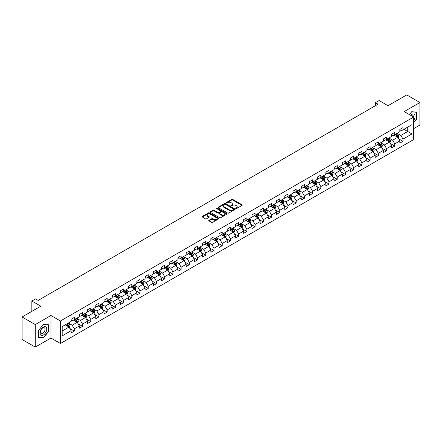 <?xml version="1.0" encoding="UTF-8"?>
<svg xmlns="http://www.w3.org/2000/svg" width="442" height="442" viewBox="0 0 442 442"><rect width="100%" height="100%" fill="white"/><g stroke="black" fill="none" stroke-linecap="round" stroke-linejoin="round"><path stroke-width="0.66" d="M235.818 208.569A0.514 0.293 0 0 0 236.542 208.569L242.034 205.397A0.729 0.42 0 0 0 242.249 205.099A0.729 0.42 0 0 0 242.034 204.801L232.73 199.43A0.729 0.42 0 0 0 231.691 199.43L226.199 202.602A0.514 0.293 0 0 0 226.923 203.016L227.636 202.607A2.343 1.354 0 0 1 230.945 202.607L231.718 203.055A2.343 1.354 0 0 1 232.404 204.011A2.343 1.354 0 0 1 231.718 204.966L231.006 205.375A0.514 0.293 0 0 0 231.73 205.795L232.442 205.386A2.343 1.354 0 0 1 235.752 205.386L236.525 205.834A2.343 1.354 0 0 1 237.21 206.784A2.343 1.354 0 0 1 236.525 207.74L235.818 208.154A0.514 0.293 0 0 0 235.818 208.569L235.818 208.154M208.994 220.265A0.729 0.42 0 0 0 208.779 220.564A0.729 0.42 0 0 0 208.994 220.862L211.607 222.37A0.729 0.42 0 0 0 212.641 222.37L218.74 218.845A0.729 0.42 0 0 0 218.956 218.547A0.729 0.42 0 0 0 218.74 218.249L209.436 212.878A0.729 0.42 0 0 0 208.403 212.878L202.298 216.398A0.729 0.42 0 0 0 202.088 216.696A0.729 0.42 0 0 0 202.298 216.994L205.453 218.818A0.729 0.42 0 0 0 206.486 218.818L209.099 217.309A0.729 0.42 0 0 0 209.315 217.011A0.729 0.42 0 0 0 209.099 216.713L207.536 215.806A1.956 1.127 0 0 1 206.961 215.011A1.956 1.127 0 0 1 208.171 213.967A1.956 1.127 0 0 1 210.298 214.21L216.425 217.751A1.956 1.127 0 0 1 217 218.547A1.956 1.127 0 0 1 215.795 219.591A1.956 1.127 0 0 1 213.663 219.348L212.641 218.757A0.729 0.42 0 0 0 211.607 218.757L208.994 220.265L208.994 220.862M413.684 128.611L419.9 125.02L419.9 102.516L406.734 94.914L388.032 105.71L379.076 100.538L375.391 102.671L378.026 104.19L38.167 300.405L35.531 298.886L31.846 301.013L31.846 311.35M35.266 324.583L35.266 347.086L50.968 338.025L50.968 315.516L35.266 324.583L22.1 316.98L40.802 306.184L31.846 301.013M50.968 315.516L60.449 320.991L413.684 117.053L413.684 139.556L60.449 343.5L60.449 320.991M419.9 102.516L404.203 111.577L413.684 117.053M227.685 213.083A0.729 0.42 0 0 0 228.718 213.083L234.824 209.563A0.729 0.42 0 0 0 235.033 209.265A0.729 0.42 0 0 0 234.824 208.967L225.514 203.591A0.729 0.42 0 0 0 224.481 203.591L218.381 207.116A0.729 0.42 0 0 0 218.166 207.414A0.729 0.42 0 0 0 218.381 207.712L227.685 213.083M216.801 208.679A0.514 0.293 0 0 1 217.32 208.751L226.774 214.21L220.68 217.729A0.729 0.42 0 0 1 219.646 217.729L210.337 212.353L212.95 210.856L212.95 210.248L210.337 211.757A0.729 0.42 0 0 0 210.127 212.055A0.729 0.42 0 0 0 210.337 212.353L210.337 211.757M212.95 210.856A0.729 0.42 0 0 1 213.983 210.856L213.983 210.248A0.729 0.42 0 0 0 212.95 210.248M213.983 210.248L217.757 212.431A0.729 0.42 0 0 0 218.796 212.431L220.525 211.431A0.729 0.42 0 0 0 220.74 211.132A0.729 0.42 0 0 0 220.525 210.834L216.597 208.563A0.514 0.293 0 0 1 217.32 208.143L226.779 213.608A0.729 0.42 0 0 1 226.995 213.906A0.729 0.42 0 0 1 226.779 214.204L226.779 213.608M35.266 347.086L22.1 339.484L22.1 316.98M69.902 328.55L74.3 331.091L74.3 328.87L79.356 325.953L79.356 328.168L82.516 326.345L82.516 324.124L87.577 321.207L87.577 323.428L90.737 321.599L90.737 319.384L95.792 316.461L95.792 318.682L98.953 316.859L98.953 314.638L104.008 311.715L104.008 313.936L107.168 312.113L107.168 309.892L112.224 306.975L112.224 309.196L115.39 307.367L115.39 305.151L120.445 302.229L120.445 304.45L123.605 302.626L123.605 300.405L128.661 297.483L128.661 299.704L131.821 297.88L131.821 295.659L136.876 292.742L136.876 294.963L140.037 293.134L140.037 290.919L145.098 287.996L145.098 290.217L148.258 288.394L148.258 286.173L153.313 283.25L153.313 285.471L156.474 283.648L156.474 281.427L161.529 278.51L161.529 280.731L164.689 278.902L164.689 276.681L169.75 273.764L169.75 275.985L172.91 274.162L172.91 271.94L177.966 269.018L177.966 271.239L181.126 269.416L181.126 267.195L186.181 264.277L186.181 266.498L189.342 264.67L189.342 262.449L194.397 259.531L194.397 261.752L197.557 259.929L197.557 257.708L202.618 254.785L202.618 257.006L205.779 255.183L205.779 252.962L210.834 250.045L210.834 252.26L213.994 250.437L213.994 248.216L219.05 245.299L219.05 247.52L222.21 245.697L222.21 243.476L227.271 240.553L227.271 242.774L230.431 240.951L230.431 238.73L235.487 235.813L235.487 238.028L238.647 236.205L238.647 233.984L243.702 231.067L243.702 233.288L246.863 231.464L246.863 229.243L251.918 226.321L251.918 228.542L255.078 226.718L255.078 224.497L260.139 221.58L260.139 223.796L263.299 221.972L263.299 219.751L268.355 216.834L268.355 219.055L271.515 217.226L271.515 215.011L276.57 212.088L276.57 214.309L279.731 212.486L279.731 210.265L284.792 207.348L284.792 209.563L287.952 207.74L287.952 205.519L293.007 202.602L293.007 204.823L296.168 202.994L296.168 200.778L301.223 197.856L301.223 200.077L304.383 198.254L304.383 196.033L309.439 193.115L309.439 195.331L312.599 193.508L312.599 191.287L317.66 188.369L317.66 190.59L320.82 188.762L320.82 186.546L325.876 183.623L325.876 185.844L329.036 184.021L329.036 181.8L334.091 178.877L334.091 181.098L337.252 179.275L337.252 177.054L342.312 174.137L342.312 176.358L345.473 174.529L345.473 172.314L350.528 169.391L350.528 171.612L353.688 169.789L353.688 167.568L358.744 164.645L358.744 166.866L361.904 165.043L361.904 162.822L366.959 159.905L366.959 162.126L370.12 160.297L370.12 158.081L375.181 155.159L375.181 157.38L378.341 155.556L378.341 153.335L383.396 150.413L383.396 152.634L386.557 150.81L386.557 148.589L391.612 145.672L391.612 147.893L394.772 146.064L394.772 143.843L399.833 140.926L399.833 143.147L402.993 141.324L402.993 139.103L411.944 133.932L411.944 124.688L407.734 127.119L407.734 131.501L411.944 133.932M74.3 331.091L71.14 332.914L71.14 330.693L62.184 335.865L62.184 326.621L71.14 321.45L71.14 319.229L74.3 317.406L74.3 319.627L79.356 316.704L79.356 314.483L82.516 312.66L82.516 314.881L87.577 311.958L87.577 309.743L90.737 307.914L90.737 310.135L95.792 307.218L95.792 304.997L98.953 303.173L98.953 305.394L104.008 302.472L104.008 300.251L107.168 298.427L107.168 300.648L112.224 297.726L112.224 295.51L115.39 293.681L115.39 295.902L120.445 292.985L120.445 290.764L123.605 288.941L123.605 291.162L128.661 288.239L128.661 286.018L131.821 284.195L131.821 286.416L136.876 283.493L136.876 281.278L140.037 279.449L140.037 281.67L145.098 278.753L145.098 276.532L148.258 274.709L148.258 276.924L153.313 274.007L153.313 271.786L156.474 269.963L156.474 272.184L161.529 269.261L161.529 267.045L164.689 265.217L164.689 267.438L169.75 264.52L169.75 262.299L172.91 260.476L172.91 262.692L177.966 259.774L177.966 257.553L181.126 255.73L181.126 257.951L186.181 255.028L186.181 252.813L189.342 250.984L189.342 253.205L194.397 250.288L194.397 248.067L197.557 246.244L197.557 248.459L202.618 245.542L202.618 243.321L205.779 241.498L205.779 243.719L210.834 240.796L210.834 238.575L213.994 236.752L213.994 238.973L219.05 236.056L219.05 233.835L222.21 232.011L222.21 234.227L227.271 231.31L227.271 229.089L230.431 227.265L230.431 229.486L235.487 226.564L235.487 224.343L238.647 222.519L238.647 224.74L243.702 221.823L243.702 219.602L246.863 217.779L246.863 219.994L251.918 217.077L251.918 214.856L255.078 213.033L255.078 215.254L260.139 212.331L260.139 210.11L263.299 208.287L263.299 210.508L268.355 207.591L268.355 205.37L271.515 203.541L271.515 205.762L276.57 202.845L276.57 200.624L279.731 198.801L279.731 201.022L284.792 198.099L284.792 195.878L287.952 194.055L287.952 196.276L293.007 193.358L293.007 191.137L296.168 189.309L296.168 191.53L301.223 188.612L301.223 186.391L304.383 184.568L304.383 186.789L309.439 183.866L309.439 181.645L312.599 179.822L312.599 182.043L317.66 179.126L317.66 176.905L320.82 175.076L320.82 177.297L325.876 174.38L325.876 172.159L329.036 170.336L329.036 172.557L334.091 169.634L334.091 167.413L337.252 165.59L337.252 167.811L342.312 164.888L342.312 162.673L345.473 160.844L345.473 163.065L350.528 160.148L350.528 157.927L353.688 156.103L353.688 158.324L358.744 155.402L358.744 153.181L361.904 151.357L361.904 153.578L366.959 150.656L366.959 148.44L370.12 146.611L370.12 148.832L375.181 145.915L375.181 143.694L378.341 141.871L378.341 144.086L383.396 141.169L383.396 138.948L386.557 137.125L386.557 139.346L391.612 136.423L391.612 134.208L394.772 132.379L394.772 134.6L399.833 131.683L399.833 129.462L402.993 127.639L402.993 129.854L411.944 124.688M73.46 320.113L77.251 322.301L72.195 325.218L68.4 323.03M71.14 320.235L72.195 320.842L74.3 319.627M72.195 325.218L74.3 328.87M77.251 322.301L79.356 325.953M81.676 315.367L85.466 317.555L80.411 320.478L76.621 318.284M79.356 315.489L80.411 316.096L82.516 314.881M80.411 320.478L82.516 324.124M85.466 317.555L87.577 321.207M89.892 310.621L93.687 312.814L88.627 315.732L84.836 313.544M87.577 310.743L88.627 311.35L90.737 310.135M88.627 315.732L90.737 319.384M93.687 312.814L95.792 316.461M98.107 305.881L101.903 308.068L96.848 310.986L93.052 308.798M95.792 306.002L96.848 306.61L98.953 305.394M96.848 310.986L98.953 314.638M101.903 308.068L104.008 311.715M106.329 301.135L110.119 303.322L105.063 306.245L101.268 304.052M104.008 301.256L105.063 301.864L107.168 300.648M105.063 306.245L107.168 309.892M110.119 303.322L112.224 306.975M114.544 296.389L118.334 298.582L113.279 301.499L109.489 299.311M112.224 296.51L113.279 297.118L115.39 295.902M113.279 301.499L115.39 305.151M118.334 298.582L120.445 302.229M122.76 291.648L126.556 293.836L121.495 296.753L117.705 294.565M120.445 291.77L121.495 292.377L123.605 291.162M121.495 296.753L123.605 300.405M126.556 293.836L128.661 297.483M130.981 286.902L134.771 289.09L129.716 292.013L125.92 289.819M128.661 287.024L129.716 287.632L131.821 286.416M129.716 292.013L131.821 295.659M134.771 289.09L136.876 292.742M139.197 282.156L142.987 284.35L137.932 287.267L134.141 285.079M136.876 282.278L137.932 282.886L140.037 281.67M137.932 287.267L140.037 290.919M142.987 284.35L145.098 287.996M147.413 277.416L151.208 279.604L146.147 282.521L142.357 280.333M145.098 277.537L146.147 278.145L148.258 276.924M146.147 282.521L148.258 286.173M151.208 279.604L153.313 283.25M155.628 272.67L159.424 274.858L154.368 277.78L150.573 275.587M153.313 272.791L154.368 273.399L156.474 272.184M154.368 277.78L156.474 281.427M159.424 274.858L161.529 278.51M163.849 267.924L167.64 270.117L162.584 273.034L158.788 270.847M161.529 268.045L162.584 268.653L164.689 267.438M162.584 273.034L164.689 276.681M167.64 270.117L169.75 273.764M172.065 263.183L175.855 265.371L170.8 268.288L167.01 266.101M169.75 263.305L170.8 263.913L172.91 262.692M170.8 268.288L172.91 271.94M175.855 265.371L177.966 269.018M180.281 258.437L184.076 260.625L179.016 263.548L175.225 261.355M177.966 258.559L179.016 259.167L181.126 257.951M179.016 263.548L181.126 267.195M184.076 260.625L186.181 264.277M188.502 253.691L192.292 255.879L187.237 258.802L183.441 256.614M186.181 253.813L187.237 254.421L189.342 253.205M187.237 258.802L189.342 262.449M192.292 255.879L194.397 259.531M196.718 248.945L200.508 251.139L195.452 254.056L191.662 251.868M194.397 249.073L195.452 249.68L197.557 248.459M195.452 254.056L197.557 257.708M200.508 251.139L202.618 254.785M204.933 244.205L208.729 246.393L203.668 249.316L199.878 247.122M202.618 244.327L203.668 244.934L205.779 243.719M203.668 249.316L205.779 252.962M208.729 246.393L210.834 250.045M213.149 239.459L216.945 241.647L211.889 244.57L208.094 242.382M210.834 239.581L211.889 240.188L213.994 238.973M211.889 244.57L213.994 248.216M216.945 241.647L219.05 245.299M221.37 234.713L225.16 236.906L220.105 239.824L216.309 237.636M219.05 234.835L220.105 235.448L222.21 234.227M220.105 239.824L222.21 243.476M225.16 236.906L227.271 240.553M229.586 229.973L233.376 232.16L228.321 235.083L224.53 232.89M227.271 230.094L228.321 230.702L230.431 229.486M228.321 235.083L230.431 238.73M233.376 232.16L235.487 235.813M236.542 230.337L232.746 228.149M238.647 233.984L236.536 230.337L241.597 227.415L237.802 225.227M235.487 225.348L236.542 225.956M241.597 227.415L243.702 231.067M238.647 224.74L236.536 225.956M246.023 220.481L249.813 222.674L244.757 225.591L240.962 223.403M243.702 220.602L244.757 221.215L246.863 219.994M244.757 225.591L246.863 229.243M249.813 222.674L251.918 226.321M254.238 215.74L258.029 217.928L252.973 220.845L249.183 218.657M251.918 215.862L252.973 216.47L255.078 215.254M252.973 220.845L255.078 224.497M258.029 217.928L260.139 221.58M262.454 210.994L266.25 213.182L261.189 216.105L257.399 213.911M260.139 211.116L261.189 211.724L263.299 210.508M261.189 216.105L263.299 219.751M266.25 213.182L268.355 216.834M270.67 206.248L274.465 208.442L269.41 211.359L265.614 209.171M268.355 206.37L269.41 206.978L271.515 205.762M269.41 211.359L271.515 215.011M274.465 208.442L276.57 212.088M278.891 201.508L282.681 203.696L277.626 206.613L273.83 204.425M276.57 201.629L277.626 202.237L279.731 201.022M277.626 206.613L279.731 210.265M282.681 203.696L284.792 207.348M287.107 196.762L290.897 198.95L285.841 201.872L282.051 199.679M284.792 196.883L285.841 197.491L287.952 196.276M285.841 201.872L287.952 205.519M290.897 198.95L293.007 202.602M295.322 192.016L299.118 194.209L294.063 197.126L290.267 194.939M293.007 192.137L294.063 192.745L296.168 191.53M294.063 197.126L296.168 200.778M299.118 194.209L301.223 197.856M303.543 187.275L307.334 189.463L302.278 192.38L298.483 190.193M301.223 187.397L302.278 188.005L304.383 186.789M302.278 192.38L304.383 196.033M307.334 189.463L309.439 193.115M311.759 182.529L315.549 184.717L310.494 187.64L306.704 185.447M309.439 182.651L310.494 183.259L312.599 182.043M310.494 187.64L312.599 191.287M315.549 184.717L317.66 188.369M319.975 177.783L323.771 179.977L318.71 182.894L314.919 180.706M317.66 177.905L318.71 178.513L320.82 177.297M318.71 182.894L320.82 186.546M323.771 179.977L325.876 183.623M328.191 173.043L331.986 175.231L326.931 178.148L323.135 175.96M325.876 173.165L326.931 173.772L329.036 172.557M326.931 178.148L329.036 181.8M331.986 175.231L334.091 178.877M336.412 168.297L340.202 170.485L335.147 173.408L331.356 171.214M334.091 168.419L335.147 169.026L337.252 167.811M335.147 173.408L337.252 177.054M340.202 170.485L342.312 174.137M344.627 163.551L348.418 165.744L343.362 168.662L339.572 166.474M342.312 163.673L343.362 164.28L345.473 163.065M343.362 168.662L345.473 172.314M348.418 165.744L350.528 169.391M352.843 158.811L356.639 160.998L351.583 163.916L347.788 161.728M350.528 158.932L351.583 159.54L353.688 158.324M351.583 163.916L353.688 167.568M356.639 160.998L358.744 164.645M361.064 154.065L364.854 156.253L359.799 159.175L356.003 156.982M358.744 154.186L359.799 154.794L361.904 153.578M359.799 159.175L361.904 162.822M364.854 156.253L366.959 159.905M369.28 149.319L373.07 151.512L368.015 154.429L364.225 152.241M366.959 149.44L368.015 150.048L370.12 148.832M368.015 154.429L370.12 158.081M373.07 151.512L375.181 155.159M377.496 144.578L381.291 146.766L376.23 149.683L372.44 147.495M375.181 144.7L376.23 145.308L378.341 144.086M376.23 149.683L378.341 153.335M381.291 146.766L383.396 150.413M385.711 139.832L389.507 142.02L384.452 144.943L380.656 142.749M383.396 139.954L384.452 140.562L386.557 139.346M384.452 144.943L386.557 148.589M389.507 142.02L391.612 145.672M393.933 135.086L397.723 137.28L392.667 140.197L388.877 138.009M391.612 135.208L392.667 135.816L394.772 134.6M392.667 140.197L394.772 143.843M397.723 137.28L399.833 140.926M403.938 129.307L407.734 131.501L400.883 135.451L397.093 133.263M399.833 130.467L400.883 131.075L402.993 129.854M400.883 135.451L402.993 139.103M50.968 338.025L60.449 343.5M375.391 102.671L375.391 105.71M62.184 330.997L69.035 327.047L65.239 324.853M69.035 327.047L71.14 330.693M398.596 138.782L402.993 141.324M390.374 143.528L394.772 146.064M382.159 148.269L386.557 150.81M373.943 153.015L378.341 155.556M365.722 157.761L370.12 160.297M357.506 162.501L361.904 165.043M349.291 167.247L353.688 169.789M341.075 171.993L345.473 174.529M332.854 176.734L337.252 179.275M324.638 181.48L329.036 184.021M316.422 186.226L320.82 188.762M308.201 190.966L312.599 193.508M299.985 195.712L304.383 198.254M291.77 200.458L296.168 202.994M283.554 205.204L287.952 207.74M275.333 209.944L279.731 212.486M267.117 214.69L271.515 217.226M258.901 219.436L263.299 221.972M250.68 224.177L255.078 226.718M242.465 228.923L246.863 231.464M234.249 233.669L238.647 236.205M226.028 238.409L230.431 240.951M217.812 243.155L222.21 245.697M209.596 247.901L213.994 250.437M201.381 252.642L205.779 255.183M193.16 257.388L197.557 259.929M184.944 262.134L189.342 264.67M176.728 266.874L181.126 269.416M168.507 271.62L172.91 274.162M160.291 276.366L164.689 278.902M152.076 281.106L156.474 283.648M143.86 285.852L148.258 288.394M135.639 290.598L140.037 293.134M127.423 295.339L131.821 297.88M119.207 300.085L123.605 302.626M110.986 304.831L115.39 307.367M102.771 309.571L107.168 312.113M94.555 314.317L98.953 316.859M86.339 319.063L90.737 321.599M78.118 323.804L82.516 326.345M413.684 122.837L416.817 118.937L416.817 112.157L411.734 111.704L409.419 114.588L411.629 111.854L416.557 112.296L416.557 118.859L413.684 122.434M38.349 337.445L43.432 337.898L48.515 331.572L48.515 324.798L43.432 324.345L38.349 330.666L38.349 337.445M42.896 337.589L43.432 337.898M236.022 208.641L236.525 208.348A2.343 1.354 0 0 0 237.21 207.397L237.21 206.784M232.404 204.011L232.404 204.618A2.343 1.354 0 0 1 231.718 205.574L231.21 205.867M242.034 204.801L242.034 205.397L232.73 200.038A0.729 0.42 0 0 0 231.691 200.038L226.403 203.088M234.824 208.967L234.824 209.563L225.514 204.198A0.729 0.42 0 0 0 224.481 204.198L218.387 207.718L218.381 207.116M233.531 209.475A0.514 0.293 0 0 0 233.531 209.055L225.359 204.337A0.514 0.293 0 0 0 224.635 204.337L223.884 204.773A2.343 1.354 0 0 0 223.199 205.729A2.343 1.354 0 0 0 223.884 206.685L229.47 209.906A2.343 1.354 0 0 0 232.779 209.906L233.531 209.475L233.531 210.083A0.514 0.293 0 0 0 233.68 209.873L233.68 209.265M223.199 205.729L223.199 206.337A2.343 1.354 0 0 0 223.884 207.292L223.884 206.685M233.531 210.083L232.779 210.514A2.343 1.354 0 0 1 229.47 210.514L223.884 207.292M213.983 210.856L217.757 213.038A0.729 0.42 0 0 0 218.796 213.038L220.525 212.038A0.729 0.42 0 0 0 220.74 211.74L220.74 211.132M221.674 214.69A1.956 1.127 0 0 0 223.807 214.934A1.956 1.127 0 0 0 225.017 213.889A1.956 1.127 0 0 0 224.442 213.094L222.282 211.845A0.729 0.42 0 0 0 221.249 211.845L219.519 212.845A0.729 0.42 0 0 0 219.304 213.143A0.729 0.42 0 0 0 219.519 213.442L221.674 214.69L221.674 215.298A1.956 1.127 0 0 0 223.807 215.541A1.956 1.127 0 0 0 225.017 214.497L225.017 213.889M219.304 213.143L219.304 213.751A0.729 0.42 0 0 0 219.519 214.05L219.519 213.442M221.674 215.298L219.519 214.05M217 218.547L217 219.155A1.956 1.127 0 0 1 215.795 220.199A1.956 1.127 0 0 1 213.663 219.956L212.641 219.365A0.729 0.42 0 0 0 211.607 219.365L209.005 220.867M206.961 215.011L206.961 215.619A1.956 1.127 0 0 0 207.536 216.42L207.536 215.806M209.088 217.315L207.536 216.42M218.74 218.249L218.74 218.845L209.436 213.486A0.729 0.42 0 0 0 208.403 213.486L202.309 217L202.298 216.398M398.143 137.998L398.767 136.418A1.972 1.138 -120 0 0 398.137 134.738L397.049 133.285M395.154 135.793L394.413 134.81M395.419 134.23L396.502 135.683A1.972 1.138 60 0 1 397.071 136.871L397.701 136.506A1.972 1.138 -120 0 0 397.137 135.318L396.049 133.865M395.557 134.153L396.761 135.76A1.006 0.58 60 0 1 396.944 136.064L397.701 136.506M413.684 120.401A4.84 2.796 120 0 0 414.596 118.688A4.84 2.796 120 0 0 414.292 114.401A4.84 2.796 120 0 0 410.585 115.263M416.231 112.108L416.557 112.296M413.347 116.859A3.315 1.912 120 0 0 412.662 115.191A3.315 1.912 120 0 0 410.878 115.434M43.327 335.014A4.84 2.796 120 0 0 46.753 329.08A4.84 2.796 120 0 0 43.327 327.108A4.84 2.796 120 0 0 39.902 333.036A4.84 2.796 120 0 0 43.327 335.014M42.703 333.406A3.315 1.912 120 0 0 44.869 330.483A3.315 1.912 120 0 0 44.36 327.826A3.315 1.912 120 0 0 42.703 327.992A3.315 1.912 120 0 0 40.537 330.914A3.315 1.912 120 0 0 41.045 333.572A3.315 1.912 120 0 0 42.703 333.406M38.404 330.622L43.327 324.494L48.255 324.931L48.255 331.5L43.327 337.627L38.404 337.185L38.404 330.622M47.929 324.743L48.255 324.931M389.921 142.744L390.551 141.164A1.972 1.138 -120 0 0 389.921 139.484L388.833 138.031M386.938 140.539L386.197 139.55M387.198 138.976L388.286 140.423A1.972 1.138 60 0 1 388.849 141.611L389.485 141.247A1.972 1.138 -120 0 0 388.921 140.059L387.833 138.611M387.336 138.893L388.546 140.506A1.006 0.58 60 0 1 388.728 140.81L389.485 141.247M381.706 147.484L382.33 145.91A1.972 1.138 -120 0 0 381.7 144.225L380.617 142.777M378.722 145.28L377.982 144.296M378.982 143.716L380.07 145.169A1.972 1.138 60 0 1 380.634 146.357L381.264 145.993A1.972 1.138 -120 0 0 380.7 144.805L379.612 143.352M379.12 143.639L380.324 145.247A1.006 0.58 60 0 1 380.507 145.556L381.264 145.993M373.49 152.23L374.114 150.65A1.972 1.138 -120 0 0 373.484 148.971L372.396 147.517M370.501 150.026L369.766 149.042M370.766 148.462L371.855 149.915A1.972 1.138 60 0 1 372.418 151.103L373.048 150.739A1.972 1.138 -120 0 0 372.484 149.551L371.396 148.098M370.904 148.385L372.109 149.993A1.006 0.58 60 0 1 372.291 150.297L373.048 150.739M365.269 156.976L365.899 155.396A1.972 1.138 -120 0 0 365.269 153.717L364.18 152.263M362.285 154.772L361.545 153.783M362.545 153.208L363.633 154.656A1.972 1.138 60 0 1 364.202 155.844L364.832 155.479A1.972 1.138 -120 0 0 364.269 154.291L363.18 152.844M362.683 153.125L363.893 154.739A1.006 0.58 60 0 1 364.075 155.043L364.832 155.479M357.053 161.717L357.683 160.142A1.972 1.138 -120 0 0 357.048 158.457L355.965 157.009M354.07 159.512L353.329 158.529M354.329 157.949L355.418 159.402A1.972 1.138 60 0 1 355.981 160.59L356.617 160.225A1.972 1.138 -120 0 0 356.048 159.037L354.965 157.584M354.467 157.871L355.672 159.479A1.006 0.58 60 0 1 355.854 159.789L356.617 160.225M348.837 166.463L349.462 164.883A1.972 1.138 -120 0 0 348.832 163.203L347.743 161.75M345.848 164.258L345.114 163.275M346.114 162.695L347.202 164.148A1.972 1.138 60 0 1 347.766 165.336L348.395 164.971A1.972 1.138 -120 0 0 347.832 163.783L346.743 162.33M346.252 162.617L347.456 164.225A1.006 0.58 60 0 1 347.639 164.529L348.395 164.971M340.622 171.209L341.246 169.629A1.972 1.138 -120 0 0 340.616 167.949L339.528 166.496M337.633 169.004L336.892 168.015M337.898 167.441L338.981 168.888A1.972 1.138 60 0 1 339.55 170.076L340.18 169.711A1.972 1.138 -120 0 0 339.616 168.524L338.528 167.076M338.031 167.358L339.241 168.971A1.006 0.58 60 0 1 339.423 169.275L340.18 169.711M332.401 175.949L333.03 174.375A1.972 1.138 -120 0 0 332.401 172.689L331.312 171.242M329.417 173.745L328.677 172.761M329.677 172.181L330.765 173.634A1.972 1.138 60 0 1 331.329 174.822L331.964 174.457A1.972 1.138 -120 0 0 331.395 173.27L330.312 171.816M329.815 172.104L331.025 173.712A1.006 0.58 60 0 1 331.207 174.021L331.964 174.457M324.185 180.695L324.809 179.115A1.972 1.138 -120 0 0 324.179 177.435L323.096 175.982M321.201 178.491L320.461 177.507M321.461 176.927L322.549 178.38A1.972 1.138 60 0 1 323.113 179.568L323.743 179.203A1.972 1.138 -120 0 0 323.179 178.016L322.091 176.562M321.599 176.85L322.804 178.458A1.006 0.58 60 0 1 322.986 178.761L323.743 179.203M315.969 185.441L316.594 183.861A1.972 1.138 -120 0 0 315.964 182.181L314.875 180.728M312.98 183.237L312.245 182.248M313.245 181.673L314.334 183.121A1.972 1.138 60 0 1 314.897 184.308L315.527 183.944A1.972 1.138 -120 0 0 314.964 182.756L313.875 181.308M313.384 181.59L314.588 183.203A1.006 0.58 60 0 1 314.77 183.507L315.527 183.944M307.748 190.182L308.378 188.607A1.972 1.138 -120 0 0 307.748 186.927L306.66 185.474M304.765 187.977L304.024 186.994M305.024 186.413L306.113 187.867A1.972 1.138 60 0 1 306.676 189.054L307.312 188.69A1.972 1.138 -120 0 0 306.748 187.502L305.66 186.049M305.162 186.336L306.372 187.949A1.006 0.58 60 0 1 306.555 188.253L307.312 188.69M299.532 194.928L300.157 193.347A1.972 1.138 -120 0 0 299.527 191.668L298.444 190.22M296.549 192.723L295.808 191.74M296.809 191.159L297.897 192.613A1.972 1.138 60 0 1 298.461 193.8L299.096 193.436A1.972 1.138 -120 0 0 298.527 192.248L297.444 190.795M296.947 191.082L298.151 192.69A1.006 0.58 60 0 1 298.333 192.994L299.096 193.436M291.317 199.673L291.941 198.093A1.972 1.138 -120 0 0 291.311 196.414L290.223 194.961M288.328 197.469L287.593 196.48M288.593 195.905L289.681 197.353A1.972 1.138 60 0 1 290.245 198.541L290.875 198.176A1.972 1.138 -120 0 0 290.311 196.988L289.223 195.541M288.731 195.823L289.935 197.436A1.006 0.58 60 0 1 290.118 197.74L290.875 198.176M283.101 204.414L283.725 202.839A1.972 1.138 -120 0 0 283.095 201.16L282.007 199.707M280.112 202.215L279.372 201.226M280.377 200.646L281.46 202.099A1.972 1.138 60 0 1 282.029 203.287L282.659 202.922A1.972 1.138 -120 0 0 282.095 201.734L281.007 200.281M280.51 200.569L281.72 202.182A1.006 0.58 60 0 1 281.902 202.486L282.659 202.922M274.88 209.16L275.51 207.58A1.972 1.138 -120 0 0 274.88 205.9L273.791 204.453M271.896 206.955L271.156 205.972M272.156 205.392L273.244 206.845A1.972 1.138 60 0 1 273.808 208.033L274.443 207.668A1.972 1.138 -120 0 0 273.874 206.48L272.791 205.027M272.294 205.315L273.499 206.922A1.006 0.58 60 0 1 273.686 207.232L274.443 207.668M266.664 213.906L267.288 212.326A1.972 1.138 -120 0 0 266.659 210.646L265.576 209.193M263.681 211.701L262.94 210.712M263.94 210.138L265.029 211.591A1.972 1.138 60 0 1 265.592 212.773L266.222 212.409A1.972 1.138 -120 0 0 265.659 211.221L264.57 209.773M264.078 210.055L265.283 211.668A1.006 0.58 60 0 1 265.465 211.972L266.222 212.409M258.448 218.652L259.073 217.072A1.972 1.138 -120 0 0 258.443 215.392L257.355 213.939M255.459 216.447L254.725 215.458M255.725 214.884L256.808 216.331A1.972 1.138 60 0 1 257.377 217.519L258.006 217.155A1.972 1.138 -120 0 0 257.443 215.967L256.354 214.514M255.863 214.801L257.067 216.414A1.006 0.58 60 0 1 257.25 216.718L258.006 217.155M250.227 223.392L250.857 221.818A1.972 1.138 -120 0 0 250.227 220.133L249.139 218.685M247.244 221.188L246.503 220.204M247.503 219.624L248.592 221.077A1.972 1.138 60 0 1 249.155 222.265L249.791 221.901A1.972 1.138 -120 0 0 249.227 220.713L248.139 219.26M247.642 219.547L248.852 221.155A1.006 0.58 60 0 1 249.034 221.464L249.791 221.901M242.012 228.138L242.636 226.558A1.972 1.138 -120 0 0 242.006 224.879L240.923 223.425M239.028 225.934L238.288 224.945M239.288 224.37L240.376 225.823A1.972 1.138 60 0 1 240.94 227.006L241.575 226.641A1.972 1.138 -120 0 0 241.006 225.459L239.923 224.006M239.426 224.293L240.63 225.901A1.006 0.58 60 0 1 240.813 226.205L241.575 226.641M233.796 232.884L234.42 231.304A1.972 1.138 -120 0 0 233.79 229.625L232.702 228.171M230.807 230.68L230.072 229.691M231.072 229.116L232.16 230.564A1.972 1.138 60 0 1 232.724 231.752L233.354 231.387A1.972 1.138 -120 0 0 232.79 230.199L231.702 228.752M231.21 229.033L232.415 230.647A1.006 0.58 60 0 1 232.597 230.951L233.354 231.387M225.575 237.625L226.205 236.05A1.972 1.138 -120 0 0 225.575 234.365L224.486 232.917M222.591 235.42L221.851 234.437M222.856 233.857L223.939 235.31A1.972 1.138 60 0 1 224.508 236.498L225.138 236.133A1.972 1.138 -120 0 0 224.575 234.945L223.486 233.492M222.989 233.779L224.199 235.387A1.006 0.58 60 0 1 224.381 235.697L225.138 236.133M217.359 242.371L217.989 240.791A1.972 1.138 -120 0 0 217.359 239.111L216.271 237.658M214.376 240.166L213.635 239.183M214.635 238.603L215.724 240.056A1.972 1.138 60 0 1 216.287 241.244L216.923 240.873A1.972 1.138 -120 0 0 216.353 239.691L215.271 238.238M214.773 238.525L215.978 240.133A1.006 0.58 60 0 1 216.166 240.437L216.923 240.873M209.143 247.117L209.768 245.537A1.972 1.138 -120 0 0 209.138 243.857L208.055 242.404M206.16 244.912L205.419 243.923M206.42 243.349L207.508 244.796A1.972 1.138 60 0 1 208.072 245.984L208.701 245.619A1.972 1.138 -120 0 0 208.138 244.432L207.049 242.984M206.558 243.266L207.762 244.879A1.006 0.58 60 0 1 207.944 245.183L208.701 245.619M200.928 251.857L201.552 250.282A1.972 1.138 -120 0 0 200.922 248.597L199.834 247.15M197.939 249.653L197.204 248.669M198.204 248.089L199.287 249.542A1.972 1.138 60 0 1 199.856 250.73L200.486 250.365A1.972 1.138 -120 0 0 199.922 249.178L198.834 247.724M198.342 248.012L199.546 249.62A1.006 0.58 60 0 1 199.729 249.929L200.486 250.365M192.706 256.603L193.336 255.023A1.972 1.138 -120 0 0 192.706 253.343L191.618 251.89M189.723 254.399L188.983 253.415M189.983 252.835L191.071 254.288A1.972 1.138 60 0 1 191.635 255.476L192.27 255.106A1.972 1.138 -120 0 0 191.706 253.923L190.618 252.47M190.121 252.758L191.331 254.365A1.006 0.58 60 0 1 191.513 254.669L192.27 255.106M184.491 261.349L185.115 259.769A1.972 1.138 -120 0 0 184.485 258.089L183.402 256.636M181.507 259.145L180.767 258.156M181.767 257.581L182.855 259.029A1.972 1.138 60 0 1 183.419 260.216L184.054 259.852A1.972 1.138 -120 0 0 183.485 258.664L182.402 257.216M181.905 257.498L183.11 259.111A1.006 0.58 60 0 1 183.292 259.415L184.054 259.852M176.275 266.09L176.899 264.515A1.972 1.138 -120 0 0 176.27 262.83L175.181 261.382M173.286 263.885L172.551 262.902M173.551 262.321L174.64 263.775A1.972 1.138 60 0 1 175.203 264.962L175.833 264.598A1.972 1.138 -120 0 0 175.27 263.41L174.181 261.957M173.689 262.244L174.894 263.852A1.006 0.58 60 0 1 175.076 264.161L175.833 264.598M168.054 270.835L168.684 269.255A1.972 1.138 -120 0 0 168.054 267.576L166.965 266.123M165.07 268.631L164.33 267.648M165.336 267.067L166.419 268.521A1.972 1.138 60 0 1 166.988 269.708L167.617 269.344A1.972 1.138 -120 0 0 167.054 268.156L165.965 266.703M165.468 266.99L166.678 268.598A1.006 0.58 60 0 1 166.861 268.902L167.617 269.344M159.838 275.581L160.468 274.001A1.972 1.138 -120 0 0 159.838 272.322L158.75 270.869M156.855 273.377L156.114 272.388M157.114 271.813L158.203 273.261A1.972 1.138 60 0 1 158.766 274.449L159.402 274.084A1.972 1.138 -120 0 0 158.833 272.896L157.75 271.449M157.253 271.731L158.457 273.344A1.006 0.58 60 0 1 158.645 273.648L159.402 274.084M151.623 280.322L152.247 278.747A1.972 1.138 -120 0 0 151.617 277.062L150.534 275.615M148.634 278.117L147.899 277.134M148.899 276.554L149.987 278.007A1.972 1.138 60 0 1 150.551 279.195L151.181 278.83A1.972 1.138 -120 0 0 150.617 277.642L149.529 276.189M149.037 276.477L150.241 278.084A1.006 0.58 60 0 1 150.424 278.394L151.181 278.83M143.407 285.068L144.031 283.488A1.972 1.138 -120 0 0 143.401 281.808L142.313 280.355M140.418 282.863L139.683 281.88M140.683 281.3L141.766 282.753A1.972 1.138 60 0 1 142.335 283.941L142.965 283.576A1.972 1.138 -120 0 0 142.401 282.388L141.313 280.935M140.821 281.222L142.026 282.83A1.006 0.58 60 0 1 142.208 283.134L142.965 283.576M135.186 289.814L135.816 288.234A1.972 1.138 -120 0 0 135.186 286.554L134.097 285.101M132.202 287.609L131.462 286.62M132.462 286.046L133.55 287.493A1.972 1.138 60 0 1 134.114 288.681L134.749 288.317A1.972 1.138 -120 0 0 134.186 287.129L133.097 285.681M132.6 285.963L133.81 287.576A1.006 0.58 60 0 1 133.992 287.88L134.749 288.317M126.97 294.554L127.594 292.98A1.972 1.138 -120 0 0 126.965 291.295L125.882 289.847M123.987 292.35L123.246 291.366M124.246 290.786L125.335 292.239A1.972 1.138 60 0 1 125.898 293.427L126.534 293.063A1.972 1.138 -120 0 0 125.964 291.875L124.882 290.422M124.384 290.709L125.589 292.317A1.006 0.58 60 0 1 125.771 292.626L126.534 293.063M118.754 299.3L119.379 297.72A1.972 1.138 -120 0 0 118.749 296.041L117.66 294.587M115.765 297.096L115.03 296.112M116.031 295.532L117.119 296.985A1.972 1.138 60 0 1 117.683 298.173L118.312 297.809A1.972 1.138 -120 0 0 117.749 296.621L116.66 295.168M116.169 295.455L117.373 297.063A1.006 0.58 60 0 1 117.555 297.367L118.312 297.809M110.533 304.046L111.163 302.466A1.972 1.138 -120 0 0 110.533 300.787L109.445 299.333M107.55 301.842L106.809 300.853M107.815 300.278L108.898 301.726A1.972 1.138 60 0 1 109.467 302.914L110.097 302.549A1.972 1.138 -120 0 0 109.533 301.361L108.445 299.914M107.947 300.195L109.157 301.809A1.006 0.58 60 0 1 109.34 302.113L110.097 302.549M102.317 308.787L102.947 307.212A1.972 1.138 -120 0 0 102.317 305.527L101.229 304.079M99.334 306.582L98.594 305.599M99.594 305.019L100.682 306.472A1.972 1.138 60 0 1 101.246 307.66L101.881 307.295A1.972 1.138 -120 0 0 101.312 306.107L100.229 304.654M99.732 304.941L100.936 306.549A1.006 0.58 60 0 1 101.124 306.858L101.881 307.295M94.102 313.533L94.726 311.953A1.972 1.138 -120 0 0 94.096 310.273L93.013 308.82M91.113 311.328L90.378 310.345M91.378 309.765L92.466 311.218A1.972 1.138 60 0 1 93.03 312.406L93.66 312.041A1.972 1.138 -120 0 0 93.096 310.853L92.008 309.4M91.516 309.687L92.721 311.295A1.006 0.58 60 0 1 92.903 311.599L93.66 312.041M85.886 318.279L86.51 316.699A1.972 1.138 -120 0 0 85.881 315.019L84.792 313.566M82.897 316.074L82.162 315.085M83.162 314.511L84.245 315.958A1.972 1.138 60 0 1 84.814 317.146L85.444 316.781A1.972 1.138 -120 0 0 84.881 315.594L83.792 314.146M83.3 314.428L84.505 316.041A1.006 0.58 60 0 1 84.687 316.345L85.444 316.781M77.665 323.019L78.295 321.444A1.972 1.138 -120 0 0 77.665 319.759L76.576 318.312M74.681 320.815L73.941 319.831M74.941 319.251L76.03 320.704A1.972 1.138 60 0 1 76.593 321.892L77.228 321.527A1.972 1.138 -120 0 0 76.665 320.339L75.576 318.886M75.079 319.174L76.289 320.781A1.006 0.58 60 0 1 76.472 321.091L77.228 321.527M69.449 327.765L70.074 326.185A1.972 1.138 -120 0 0 69.444 324.505L68.361 323.052M66.466 325.561L65.725 324.577M66.725 323.997L67.814 325.45A1.972 1.138 60 0 1 68.377 326.638L69.013 326.273A1.972 1.138 -120 0 0 68.444 325.085L67.355 323.632M66.864 323.92L68.068 325.527A1.006 0.58 60 0 1 68.25 325.831L69.013 326.273M31.846 308.477L31.846 307.389M236.525 208.348L236.525 207.74M231.006 205.795L231.006 205.375M231.718 205.574L231.718 204.966M226.199 203.016L226.199 202.602M231.691 200.038L231.691 199.43M232.73 200.038L232.73 199.43M224.481 204.198L224.481 203.591M225.514 204.198L225.514 203.591M229.47 210.514L229.47 209.906M232.779 210.514L232.779 209.906M217.757 213.038L217.757 212.431M218.796 213.038L218.796 212.431M220.525 212.038L220.525 211.431M217.32 208.751L217.32 208.143M211.607 219.365L211.607 218.757M212.641 219.365L212.641 218.757M213.663 219.956L213.663 219.348M209.099 217.309L209.099 216.713M208.403 213.486L208.403 212.878M209.436 213.486L209.436 212.878M397.529 137.164L398.756 136.456M397.137 135.318L398.137 134.738M395.734 136.125L396.502 135.683M389.314 141.91L390.535 141.202M388.921 140.059L389.921 139.484M387.512 140.871L388.286 140.423M381.092 146.656L382.319 145.948M380.7 144.805L381.7 144.225M379.297 145.617L380.07 145.169M372.877 151.396L374.103 150.689M372.484 149.551L373.484 148.971M371.081 150.357L371.855 149.915M364.661 156.142L365.882 155.435M364.269 154.291L365.269 153.717M362.86 155.103L363.633 154.656M356.445 160.888L357.666 160.181M356.048 159.037L357.048 158.457M354.644 159.849L355.418 159.402M348.224 165.628L349.451 164.921M347.832 163.783L348.832 163.203M346.429 164.59L347.202 164.148M340.008 170.374L341.235 169.667M339.616 168.524L340.616 167.949M338.213 169.336L338.981 168.888M331.793 175.12L333.014 174.413M331.395 173.27L332.401 172.689M329.992 174.082L330.765 173.634M323.572 179.861L324.798 179.154M323.179 178.016L324.179 177.435M321.776 178.822L322.549 178.38M315.356 184.607L316.582 183.9M314.964 182.756L315.964 182.181M313.56 183.568L314.334 183.121M307.14 189.353L308.361 188.646M306.748 187.502L307.748 186.927M305.339 188.314L306.113 187.867M298.925 194.093L300.146 193.386M298.527 192.248L299.527 191.668M297.123 193.055L297.897 192.613M290.703 198.839L291.93 198.132M290.311 196.988L291.311 196.414M288.908 197.801L289.681 197.353M282.488 203.585L283.714 202.878M282.095 201.734L283.095 201.16M280.692 202.547L281.46 202.099M274.272 208.326L275.493 207.618M273.874 206.48L274.88 205.9M272.471 207.292L273.244 206.845M266.051 213.072L267.277 212.364M265.659 211.221L266.659 210.646M264.255 212.033L265.029 211.591M257.835 217.818L259.062 217.11M257.443 215.967L258.443 215.392M256.04 216.779L256.808 216.331M249.62 222.558L250.841 221.851M249.227 220.713L250.227 220.133M247.818 221.525L248.592 221.077M241.398 227.304L242.625 226.597M241.006 225.459L242.006 224.879M239.603 226.265L240.376 225.823M233.183 232.05L234.409 231.343M232.79 230.199L233.79 229.625M231.387 231.011L232.16 230.564M224.967 236.79L226.193 236.083M224.575 234.945L225.575 234.365M223.171 235.757L223.939 235.31M216.751 241.536L217.972 240.829M216.353 239.691L217.359 239.111M214.95 240.498L215.724 240.056M208.53 246.282L209.757 245.575M208.138 244.432L209.138 243.857M206.734 245.244L207.508 244.796M200.314 251.023L201.541 250.316M199.922 249.178L200.922 248.597M198.519 249.99L199.287 249.542M192.099 255.769L193.32 255.062M191.706 253.923L192.706 253.343M190.298 254.73L191.071 254.288M183.878 260.515L185.104 259.808M183.485 258.664L184.485 258.089M182.082 259.476L182.855 259.029M175.662 265.255L176.888 264.554M175.27 263.41L176.27 262.83M173.866 264.222L174.64 263.775M167.446 270.001L168.673 269.294M167.054 268.156L168.054 267.576M165.651 268.963L166.419 268.521M159.23 274.747L160.452 274.04M158.833 272.896L159.838 272.322M157.429 273.708L158.203 273.261M151.009 279.493L152.236 278.786M150.617 277.642L151.617 277.062M149.214 278.454L149.987 278.007M142.794 284.234L144.02 283.526M142.401 282.388L143.401 281.808M140.998 283.195L141.766 282.753M134.578 288.98L135.799 288.272M134.186 287.129L135.186 286.554M132.777 287.941L133.55 287.493M126.357 293.726L127.583 293.018M125.964 291.875L126.965 291.295M124.561 292.687L125.335 292.239M118.141 298.466L119.368 297.759M117.749 296.621L118.749 296.041M116.345 297.427L117.119 296.985M109.925 303.212L111.152 302.505M109.533 301.361L110.533 300.787M108.13 302.173L108.898 301.726M101.71 307.958L102.931 307.251M101.312 306.107L102.317 305.527M99.909 306.919L100.682 306.472M93.489 312.698L94.715 311.991M93.096 310.853L94.096 310.273M91.693 311.66L92.466 311.218M85.273 317.444L86.499 316.737M84.881 315.594L85.881 315.019M83.477 316.406L84.245 315.958M77.057 322.19L78.278 321.483M76.665 320.339L77.665 319.759M75.256 321.152L76.03 320.704M68.836 326.931L70.063 326.224M68.444 325.085L69.444 324.505M67.04 325.892L67.814 325.45"/></g></svg>
